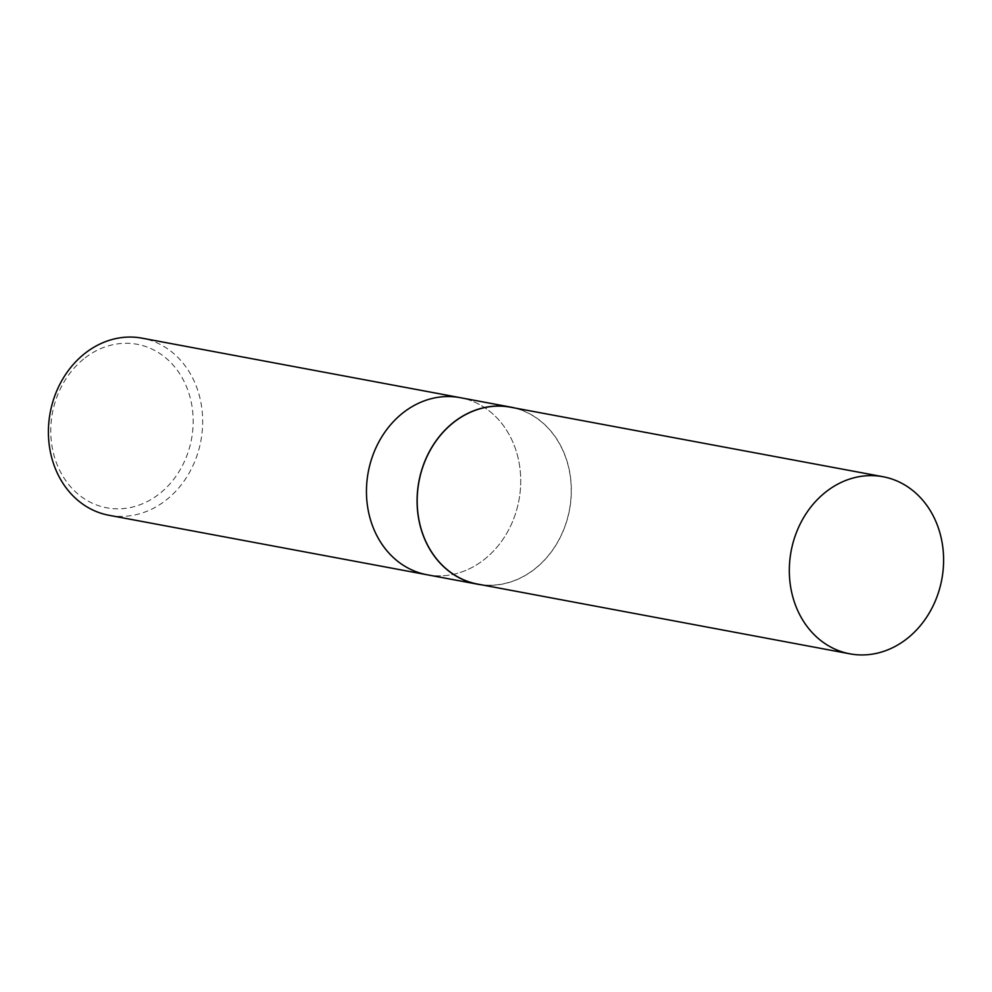<?xml version="1.0" encoding="UTF-8"?>
<svg xmlns="http://www.w3.org/2000/svg" width="992" height="992" viewBox="0 0 992 992"><rect width="100%" height="100%" fill="white"/><g stroke="black" fill="none" stroke-linecap="round" stroke-linejoin="round"><path stroke-width="0.74" stroke-dasharray="4.96 3.72" d="M83.601 359.054A83.167 70.754 100.6 0 0 89.206 501.654A83.167 70.754 100.6 0 0 193.105 417.471A83.167 70.754 100.6 0 0 83.601 359.054M108.984 515.282A90.086 76.644 100.6 0 0 200.88 440.82A90.086 76.644 100.6 0 0 142.104 338.173M427.031 574.752A90.086 76.644 100.6 0 0 485.15 558.781A90.086 76.644 100.6 0 0 519.535 465.335A90.086 76.644 100.6 0 0 460.152 397.656A90.086 76.644 -79.4 0 1 519.535 465.335A90.086 76.644 -79.4 0 1 485.15 558.781A90.086 76.644 -79.4 0 1 427.031 574.752M481.641 584.834A90.086 76.644 100.6 0 0 569.557 509.752A90.086 76.644 100.6 0 0 514.712 407.985M477.66 584.09A89.962 76.533 100.6 0 0 569.445 509.739A89.962 76.533 100.6 0 0 510.731 407.241"/><path stroke-width="1.49" d="M514.712 407.985A90.086 76.644 100.6 0 0 510.768 407.117L460.152 397.656A90.086 76.644 100.6 0 0 402.02 413.627A90.086 76.644 -79.4 0 1 460.152 397.656L142.104 338.173A90.086 76.644 100.6 0 0 83.973 354.156A90.086 76.644 100.6 0 0 49.6 447.603A90.086 76.644 100.6 0 0 108.984 515.282L427.031 574.752A90.086 76.644 -79.4 0 1 367.648 507.073A90.086 76.644 -79.4 0 1 402.02 413.627A90.086 76.644 100.6 0 0 367.648 507.073A90.086 76.644 100.6 0 0 427.031 574.752L477.66 584.214A90.086 76.644 100.6 0 0 481.641 584.834M510.768 407.117A90.086 76.644 100.6 0 0 452.65 423.088A90.086 76.644 100.6 0 0 418.277 516.534A90.086 76.644 100.6 0 0 477.66 584.214M824.898 492.702A90.086 76.644 100.6 0 0 790.512 586.136A90.086 76.644 100.6 0 0 849.884 653.827A90.086 76.644 100.6 0 0 941.805 579.365A90.086 76.644 100.6 0 0 882.992 476.718A90.086 76.644 100.6 0 0 824.898 492.702M882.992 476.718L510.731 407.241A89.962 76.533 100.6 0 0 452.712 423.187A89.962 76.533 100.6 0 0 418.376 516.497A89.962 76.533 100.6 0 0 477.66 584.09L849.884 653.827"/></g></svg>
